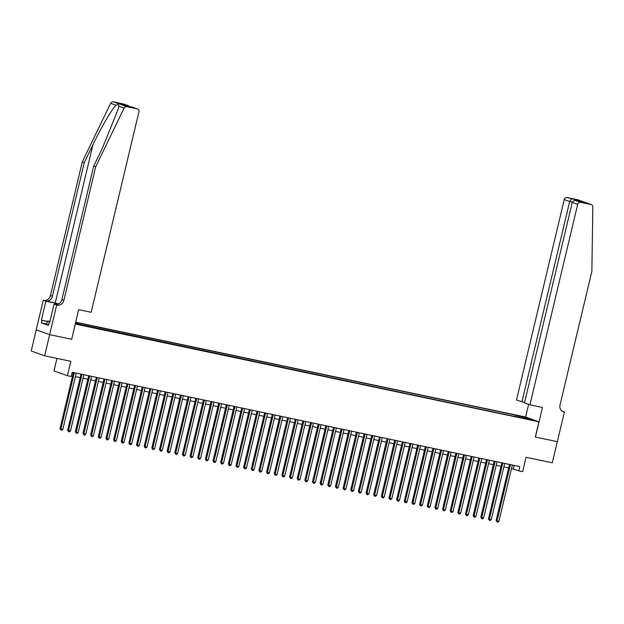<?xml version="1.0" encoding="UTF-8"?>
<svg xmlns="http://www.w3.org/2000/svg" width="624" height="624" viewBox="0 0 624 624"><rect width="100%" height="100%" fill="white"/><g stroke="black" fill="none" stroke-linecap="round" stroke-linejoin="round"><path stroke-width="0.94" d="M80.519 325.034L76.643 323.973L80.519 325.034M56.963 358.394L53.976 370.913L67.423 375.695L71.253 376.506L72.259 372.271L519.831 466.627L518.825 470.855L522.647 471.658L526.071 457.283L552.279 462.805L557.31 441.659L535.314 437.026L538.941 421.801L75.192 324.028M36.239 329.87L31.2 351.008L44.647 355.797L49.686 334.651L71.682 339.292L75.309 324.067M538.941 421.801L525.494 417.019L75.637 322.187M530.47 419.554L534.222 420.576L530.392 419.858M75.325 323.497L523.255 418.291M75.504 322.733L77.298 323.107L75.559 322.491M518.185 417.222L517.982 416.005L515.44 415.1L75.59 322.382M517.982 416.005L526.399 417.784L531.921 419.749L523.505 417.971M67.423 375.695L70.847 361.319L44.647 355.797M511.501 468.515L518.825 470.855M71.432 375.749L72.556 375.983M75.403 376.584L80.2 377.598M83.054 378.199L87.851 379.213M90.706 379.813L95.503 380.827M98.358 381.428L103.155 382.434M106.01 383.042L110.807 384.049M113.654 384.649L118.459 385.663M121.306 386.264L126.11 387.278M128.957 387.878L133.754 388.892M136.609 389.493L141.406 390.499M144.261 391.1L149.058 392.114M151.913 392.714L156.71 393.728M159.565 394.329L164.362 395.343M167.216 395.944L172.013 396.95M174.86 397.55L179.665 398.564M182.512 399.165L187.317 400.179M190.164 400.78L194.961 401.794M197.816 402.394L202.613 403.4M205.468 404.009L210.265 405.015M213.119 405.616L217.916 406.63M220.771 407.23L225.568 408.244M228.415 408.845L233.22 409.859M236.067 410.459L240.872 411.466M243.719 412.066L248.524 413.08M251.371 413.681L256.168 414.695M259.022 415.295L263.819 416.309M266.674 416.91L271.471 417.916M274.326 418.517L279.123 419.531M281.978 420.131L286.775 421.145M289.622 421.746L294.427 422.76M297.274 423.361L302.078 424.375M304.925 424.975L309.722 425.981M312.577 426.582L317.374 427.596M320.229 428.197L325.026 429.211M327.881 429.811L332.678 430.825M335.533 431.426L340.33 432.432M343.184 433.033L347.981 434.047M350.828 434.647L355.633 435.661M358.48 436.262L363.285 437.276M366.132 437.876L370.929 438.883M373.784 439.491L378.581 440.497M381.436 441.098L386.233 442.112M389.087 442.712L393.884 443.726M396.739 444.327L401.536 445.341M404.383 445.942L409.188 446.948M412.035 447.548L416.84 448.562M419.687 449.163L424.492 450.177M427.339 450.778L432.136 451.792M434.99 452.392L439.787 453.398M442.642 453.999L447.439 455.013M450.294 455.614L455.091 456.628M457.946 457.228L462.743 458.242M465.59 458.843L470.395 459.857M473.242 460.457L478.046 461.464M480.893 462.064L485.69 463.078M488.545 463.679L493.342 464.693M496.197 465.293L500.994 466.307M503.849 466.908L508.646 467.914M514.199 465.434L513.373 468.913M515.089 416.567L515.44 415.1M77.298 323.107L77.438 323.942M525.884 418.478L526.399 417.784M71.682 339.292L78.616 309.66L91.166 312.312L138.918 111.868A2.613 2.34 109.6 0 0 137.225 108.849L126.781 106.649A2.613 2.34 109.6 0 0 124.09 108.108L95.722 166.717L63.882 300.339A6.092 5.46 -70.4 0 1 57.119 305.128L56.698 305.042L49.647 334.643L71.565 339.261M509.473 464.443L496.111 520.533L497.024 520.853L510.416 464.638M498.935 521.258L497.827 522.14L497.063 521.976L497.024 520.853L498.935 521.258L512.327 465.044M497.063 521.976L496.111 520.533M48.454 325.01L46.582 324.496L47.385 321.11L49.998 321.173M49.85 321.789L47.385 321.11M529.94 404.804L577.691 204.36L572.255 202.433L524.503 402.87L529.94 404.804L542.482 407.449L535.431 437.05L557.349 441.667L564.4 412.066L562.45 411.372M524.589 402.511L516.493 400.015L564.244 199.579A2.613 2.34 -70.4 0 1 567.138 197.527L577.582 199.727A2.613 2.34 -70.4 0 1 577.855 199.805L591.302 204.586A2.613 2.34 109.6 0 1 592.8 206.911L591.872 271.307L560.04 404.929A6.092 5.46 109.6 0 0 563.347 411.801A6.092 5.46 109.6 0 0 563.979 411.98L564.4 412.066M567.138 197.527L577.832 200.405L582.598 202.106L576.248 200.764L580.585 202.309L591.029 204.508L577.582 199.727M525.611 417.058L528.637 404.344M521.921 401.95L569.673 201.513L564.244 199.579M580.585 202.309A2.613 2.34 109.6 0 0 577.691 204.36M571.483 199.072L569.673 201.513L572.372 202.082M577.832 200.405L576.95 200.905M582.598 202.106L582.192 202.02M572.255 202.433C572.832 200.959 574.166 200.398 576.248 200.764L582.395 202.059M58.75 303.849A11.341 0.601 13.4 0 0 55.224 303.069L43.251 300.253L36.2 329.854L49.647 334.643M95.722 166.717L93.733 166.007L102.43 148.036L118.279 108.888L118.778 106.213C118.755 104.614 117.819 104.278 115.963 105.214C112.039 108.826 101.182 127.452 92.96 144.667L84.263 162.638L52.424 296.26A6.092 5.46 -70.4 0 1 45.661 301.057M84.263 162.638L82.274 161.928L50.435 295.558A6.092 5.46 -70.4 0 1 43.672 300.347M57.119 305.128L55.13 304.426A6.092 5.46 -70.4 0 0 61.893 299.629L93.733 166.007M137.225 108.849L121.774 104.27L128.123 105.604L123.778 104.06L113.334 101.86L126.781 106.649M115.963 105.214L110.643 103.319L82.274 161.928M56.698 305.042L54.062 304.106L49.546 323.053L48.968 322.842L49.569 322.967M46.699 324.012L41.348 322.881L48.36 325.377L48.968 322.842M41.348 322.881L41.956 320.346L41.371 320.135L45.887 301.197L43.251 300.253M58.64 303.911A9.797 0.523 13.4 0 0 55.871 303.303L45.887 301.197M54.062 304.106L56.074 304.528M110.643 103.319A2.613 2.34 -70.4 0 1 113.334 101.86M123.778 104.06A2.613 2.34 -70.4 0 1 124.051 104.138L130.112 106.712M41.371 320.135L47.323 321.391M47.299 321.477L41.956 320.346M132.881 107.305L137.498 108.927M121.774 104.27L126.641 105.979M128.123 105.604L128.521 105.729M501.821 462.829L488.459 518.918L489.372 519.246L502.765 463.024M491.283 519.644L490.175 520.525L489.411 520.369L489.372 519.246L491.283 519.644L504.676 463.429M489.411 520.369L488.459 518.918M494.177 461.214L480.808 517.304L481.72 517.631L495.113 461.417M483.631 518.029L482.524 518.911L481.759 518.755L481.72 517.631L483.631 518.029L497.024 461.815M481.759 518.755L480.808 517.304M486.525 459.599L473.156 515.697L474.068 516.017L487.461 459.802M475.979 516.422L474.872 517.304L474.107 517.14L474.068 516.017L475.979 516.422L489.372 460.208M474.107 517.14L473.156 515.697M478.873 457.993L465.512 514.082L466.417 514.402L479.809 458.188M468.328 514.808L467.22 515.689L466.456 515.525L466.417 514.402L468.328 514.808L481.72 458.593M466.456 515.525L465.512 514.082M471.221 456.378L457.86 512.468L458.765 512.788L472.157 456.573M460.676 513.193L459.568 514.075L458.804 513.911L458.765 512.788L460.676 513.193L474.068 456.979M458.804 513.911L457.86 512.468M463.57 454.763L450.208 510.853L451.113 511.181L464.506 454.966M453.032 511.579L451.916 512.46L451.152 512.304L451.113 511.181L453.032 511.579L466.424 455.364M451.152 512.304L450.208 510.853M455.918 453.149L442.556 509.239L443.461 509.566L456.854 453.352M445.38 509.972L444.272 510.853L443.508 510.689L443.461 509.566L445.38 509.972L458.773 453.749M443.508 510.689L442.556 509.239M448.266 451.542L434.905 507.632L435.817 507.952L449.21 451.737M437.728 508.357L436.621 509.239L435.856 509.075L435.817 507.952L437.728 508.357L451.121 452.143M435.856 509.075L434.905 507.632M440.614 449.927L427.253 506.017L428.165 506.337L441.558 450.122M430.076 506.743L428.969 507.624L428.204 507.46L428.165 506.337L430.076 506.743L443.469 450.528M428.204 507.46L427.253 506.017M432.97 448.313L419.601 504.403L420.514 504.73L433.906 448.508M422.425 505.128L421.317 506.009L420.553 505.853L420.514 504.73L422.425 505.128L435.817 448.913M420.553 505.853L419.601 504.403M425.318 446.698L411.957 502.788L412.862 503.116L426.254 446.901M414.773 503.521L413.665 504.403L412.901 504.239L412.862 503.116L414.773 503.521L428.165 447.299M412.901 504.239L411.957 502.788M417.667 445.091L404.305 501.181L405.21 501.501L418.603 445.286M407.121 501.907L406.013 502.788L405.249 502.624L405.21 501.501L407.121 501.907L420.514 445.692M405.249 502.624L404.305 501.181M410.015 443.477L396.653 499.567L397.558 499.886L410.951 443.672M399.469 500.292L398.362 501.173L397.597 501.01L397.558 499.886L399.469 500.292L412.862 444.077M397.597 501.01L396.653 499.567M402.363 441.862L389.002 497.952L389.906 498.28L403.299 442.057M391.825 498.677L390.718 499.559L389.945 499.403L389.906 498.28L391.825 498.677L405.218 442.463M389.945 499.403L389.002 497.952M394.711 440.248L381.35 496.337L382.262 496.665L395.655 440.45M384.173 497.063L383.066 497.944L382.301 497.788L382.262 496.665L384.173 497.063L397.566 440.848M382.301 497.788L381.35 496.337M387.059 438.633L373.698 494.731L374.611 495.05L388.003 438.836M376.522 495.456L375.414 496.337L374.65 496.174L374.611 495.05L376.522 495.456L389.914 439.241M374.65 496.174L373.698 494.731M379.408 437.026L366.046 493.116L366.959 493.436L380.351 437.221M368.87 493.841L367.762 494.723L366.998 494.559L366.959 493.436L368.87 493.841L382.262 437.627M366.998 494.559L366.046 493.116M371.764 435.412L358.394 491.501L359.307 491.821L372.7 435.607M361.218 492.227L360.11 493.108L359.346 492.944L359.307 491.821L361.218 492.227L374.611 436.012M359.346 492.944L358.394 491.501M364.112 433.797L350.75 489.887L351.655 490.214L365.048 433.992M353.566 490.612L352.459 491.494L351.694 491.338L351.655 490.214L353.566 490.612L366.959 434.398M351.694 491.338L350.75 489.887M356.46 432.182L343.099 488.272L344.003 488.6L357.396 432.385M345.914 489.005L344.807 489.887L344.042 489.723L344.003 488.6L345.914 489.005L359.307 432.783M344.042 489.723L343.099 488.272M348.808 430.576L335.447 486.665L336.352 486.985L349.744 430.771M338.27 487.391L337.155 488.272L336.391 488.108L336.352 486.985L338.27 487.391L351.663 431.176M336.391 488.108L335.447 486.665M341.156 428.961L327.795 485.051L328.7 485.371L342.092 429.156M330.619 485.776L329.511 486.658L328.739 486.494L328.7 485.371L330.619 485.776L344.011 429.562M328.739 486.494L327.795 485.051M333.505 427.346L320.143 483.436L321.056 483.764L334.448 427.541M322.967 484.162L321.859 485.043L321.095 484.887L321.056 483.764L322.967 484.162L336.359 427.947M321.095 484.887L320.143 483.436M325.853 425.732L312.491 481.822L313.404 482.149L326.797 425.935M315.315 482.547L314.207 483.436L313.443 483.272L313.404 482.149L315.315 482.547L328.708 426.332M313.443 483.272L312.491 481.822M318.209 424.125L304.84 480.215L305.752 480.535L319.145 424.32M307.663 480.94L306.556 481.822L305.791 481.658L305.752 480.535L307.663 480.94L321.056 424.726M305.791 481.658L304.84 480.215M310.557 422.51L297.188 478.6L298.1 478.92L311.493 422.705M300.011 479.326L298.904 480.207L298.139 480.043L298.1 478.92L300.011 479.326L313.404 423.111M298.139 480.043L297.188 478.6M302.905 420.896L289.544 476.986L290.449 477.305L303.841 421.091M292.36 477.711L291.252 478.592L290.488 478.436L290.449 477.305L292.36 477.711L305.752 421.496M290.488 478.436L289.544 476.986M295.253 419.281L281.892 475.371L282.797 475.699L296.189 419.484M284.708 476.096L283.6 476.978L282.836 476.822L282.797 475.699L284.708 476.096L298.1 419.882M282.836 476.822L281.892 475.371M287.602 417.667L274.24 473.756L275.145 474.084L288.538 417.869M277.064 474.49L275.948 475.371L275.184 475.207L275.145 474.084L277.064 474.49L290.456 418.267M275.184 475.207L274.24 473.756M279.95 416.06L266.588 472.15L267.493 472.469L280.886 416.255M269.412 472.875L268.304 473.756L267.54 473.593L267.493 472.469L269.412 472.875L282.805 416.66M267.54 473.593L266.588 472.15M272.298 414.445L258.937 470.535L259.849 470.855L273.242 414.64M261.76 471.26L260.653 472.142L259.888 471.978L259.849 470.855L261.76 471.26L275.153 415.046M259.888 471.978L258.937 470.535M264.646 412.831L251.285 468.92L252.197 469.248L265.59 413.026M254.108 469.646L253.001 470.527L252.236 470.371L252.197 469.248L254.108 469.646L267.501 413.431M252.236 470.371L251.285 468.92M257.002 411.216L243.633 467.306L244.546 467.633L257.938 411.419M246.457 468.039L245.349 468.92L244.585 468.757L244.546 467.633L246.457 468.039L259.849 411.817M244.585 468.757L243.633 467.306M249.35 409.609L235.989 465.699L236.894 466.019L250.286 409.804M238.805 466.424L237.697 467.306L236.933 467.142L236.894 466.019L238.805 466.424L252.197 410.21M236.933 467.142L235.989 465.699M241.699 407.995L228.337 464.084L229.242 464.404L242.635 408.19M231.153 464.81L230.045 465.691L229.281 465.527L229.242 464.404L231.153 464.81L244.546 408.595M229.281 465.527L228.337 464.084M234.047 406.38L220.685 462.47L221.59 462.797L234.983 406.575M223.501 463.195L222.394 464.077L221.629 463.921L221.59 462.797L223.501 463.195L236.894 406.981M221.629 463.921L220.685 462.47M226.395 404.765L213.034 460.855L213.938 461.183L227.331 404.968M215.857 461.581L214.75 462.462L213.977 462.306L213.938 461.183L215.857 461.581L229.25 405.366M213.977 462.306L213.034 460.855M218.743 403.151L205.382 459.248L206.294 459.568L219.687 403.354M208.205 459.974L207.098 460.855L206.333 460.691L206.294 459.568L208.205 459.974L221.598 403.759M206.333 460.691L205.382 459.248M211.091 401.544L197.73 457.634L198.643 457.954L212.035 401.739M200.554 458.359L199.446 459.241L198.682 459.077L198.643 457.954L200.554 458.359L213.946 402.145M198.682 459.077L197.73 457.634M203.44 399.929L190.078 456.019L190.991 456.339L204.383 400.124M192.902 456.745L191.794 457.626L191.03 457.462L190.991 456.339L192.902 456.745L206.294 400.53M191.03 457.462L190.078 456.019M195.796 398.315L182.426 454.405L183.339 454.732L196.732 398.518M185.25 455.13L184.142 456.011L183.378 455.855L183.339 454.732L185.25 455.13L198.643 398.915M183.378 455.855L182.426 454.405M188.144 396.7L174.782 452.79L175.687 453.118L189.08 396.903M177.598 453.523L176.491 454.405L175.726 454.241L175.687 453.118L177.598 453.523L190.991 397.301M175.726 454.241L174.782 452.79M180.492 395.093L167.131 451.183L168.035 451.503L181.428 395.288M169.946 451.909L168.839 452.79L168.074 452.626L168.035 451.503L169.946 451.909L183.339 395.694M168.074 452.626L167.131 451.183M172.84 393.479L159.479 449.569L160.384 449.888L173.776 393.674M162.302 450.294L161.187 451.175L160.423 451.012L160.384 449.888L162.302 450.294L175.695 394.079M160.423 451.012L159.479 449.569M165.188 391.864L151.827 447.954L152.732 448.282L166.124 392.059M154.651 448.679L153.543 449.561L152.771 449.405L152.732 448.282L154.651 448.679L168.043 392.465M152.771 449.405L151.827 447.954M157.537 390.25L144.175 446.339L145.088 446.667L158.48 390.452M146.999 447.073L145.891 447.954L145.127 447.79L145.088 446.667L146.999 447.073L160.391 390.85M145.127 447.79L144.175 446.339M149.885 388.643L136.523 444.733L137.436 445.052L150.829 388.838M139.347 445.458L138.239 446.339L137.475 446.176L137.436 445.052L139.347 445.458L152.74 389.243M137.475 446.176L136.523 444.733M142.241 387.028L128.872 443.118L129.784 443.438L143.177 387.223M131.695 443.843L130.588 444.725L129.823 444.561L129.784 443.438L131.695 443.843L145.088 387.629M129.823 444.561L128.872 443.118M134.589 385.414L121.22 441.503L122.132 441.823L135.525 385.609M124.043 442.229L122.936 443.11L122.171 442.954L122.132 441.823L124.043 442.229L137.436 386.014M122.171 442.954L121.22 441.503M126.937 383.799L113.576 439.889L114.481 440.216L127.873 384.002M116.392 440.614L115.284 441.496L114.52 441.34L114.481 440.216L116.392 440.614L129.784 384.4M114.52 441.34L113.576 439.889M119.285 382.184L105.924 438.274L106.829 438.602L120.221 382.387M108.74 439.007L107.632 439.889L106.868 439.725L106.829 438.602L108.74 439.007L122.132 382.785M106.868 439.725L105.924 438.274M111.634 380.578L98.272 436.667L99.177 436.987L112.57 380.773M101.096 437.393L99.98 438.274L99.216 438.11L99.177 436.987L101.096 437.393L114.488 381.178M99.216 438.11L98.272 436.667M103.982 378.963L90.62 435.053L91.525 435.373L104.918 379.158M93.444 435.778L92.336 436.66L91.572 436.496L91.525 435.373L93.444 435.778L106.837 379.564M91.572 436.496L90.62 435.053M96.33 377.348L82.969 433.438L83.881 433.766L97.274 377.543M85.792 434.164L84.685 435.045L83.92 434.889L83.881 433.766L85.792 434.164L99.185 377.949M83.92 434.889L82.969 433.438M88.678 375.734L75.317 431.824L76.229 432.151L89.622 375.937M78.14 432.557L77.033 433.438L76.268 433.274L76.229 432.151L78.14 432.557L91.533 376.334M76.268 433.274L75.317 431.824M81.034 374.127L67.665 430.217L68.578 430.537L81.97 374.322M70.489 430.942L69.381 431.824L68.617 431.66L68.578 430.537L70.489 430.942L83.881 374.728M68.617 431.66L67.665 430.217M73.382 372.512L60.021 428.602L60.926 428.922L74.318 372.707M62.837 429.328L61.729 430.209L60.965 430.045L60.926 428.922L62.837 429.328L76.229 373.113M60.965 430.045L60.021 428.602M562.747 411.544L563.979 411.98M92.96 144.667L55.224 303.069M52.424 296.26L50.435 295.558M61.893 299.629L63.882 300.339M124.09 108.108L118.778 106.213M55.598 304.426L55.871 303.303M126.602 105.971L132.951 107.312"/></g></svg>
